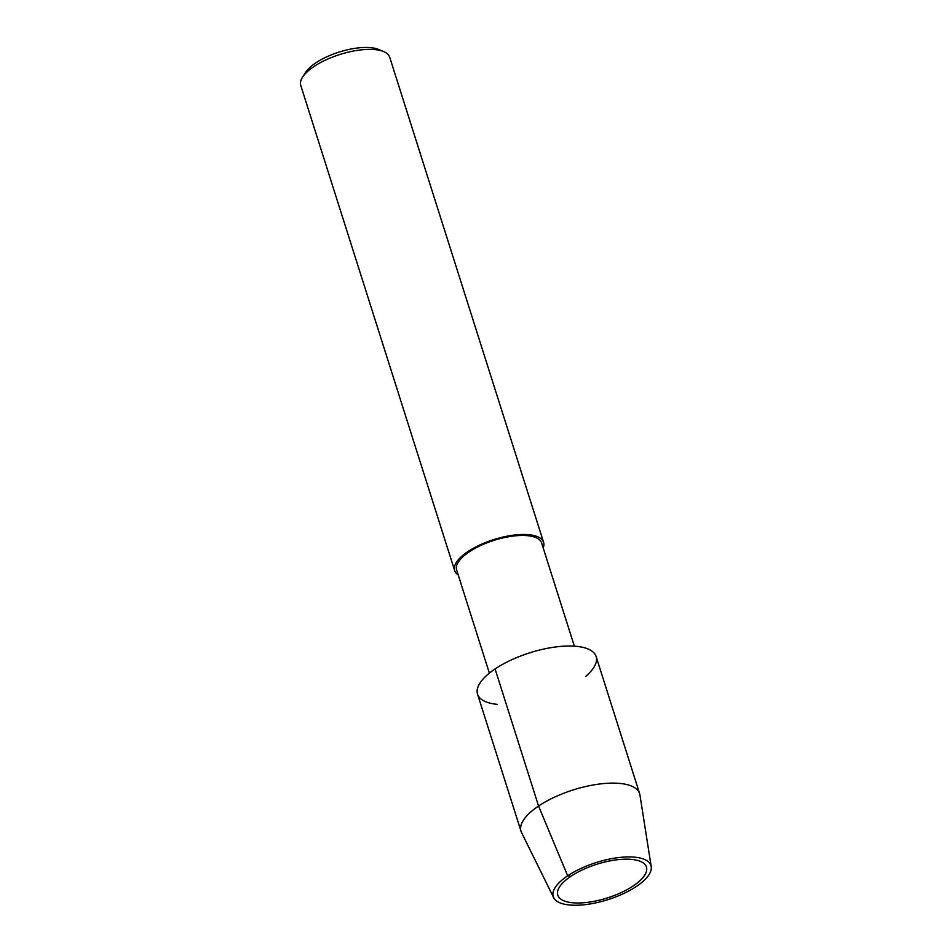 <?xml version="1.0" encoding="UTF-8"?>
<svg xmlns="http://www.w3.org/2000/svg" width="952" height="952" viewBox="0 0 952 952"><rect width="100%" height="100%" fill="white"/><g stroke="black" fill="none" stroke-linecap="round" stroke-linejoin="round"><path stroke-width="1.43" d="M633.318 885.872A46.493 17.648 162.4 0 0 646.42 867.022A46.493 17.648 162.4 0 0 596.773 864.261A46.493 17.648 162.4 0 0 557.777 895.142A46.493 17.648 162.4 0 0 587.277 902.389A46.493 17.648 162.4 0 0 633.318 885.872A46.493 17.648 162.4 0 0 646.42 867.022A46.493 17.648 162.4 0 0 596.773 864.261A46.493 17.648 162.4 0 0 557.777 895.142A46.493 17.648 162.4 0 0 587.277 902.389A46.493 17.648 162.4 0 0 633.318 885.872M585.896 676.229A62.213 23.61 162.4 0 0 572.795 646.087A62.213 23.61 162.4 0 0 490.589 672.16A62.213 23.61 162.4 0 0 497.253 704.349M574.353 646.17L541.628 542.985A44.589 16.922 162.4 0 0 494.017 540.343A44.589 16.922 162.4 0 0 456.627 569.95L489.364 673.123M543.199 547.959A46.66 17.707 162.4 0 0 543.604 542.354A46.66 17.707 162.4 0 0 493.779 539.582A46.66 17.707 162.4 0 0 454.651 570.569A46.66 17.707 162.4 0 0 458.209 574.925M543.604 542.354L389.713 57.251A46.66 17.707 162.4 0 0 383.596 51.575A46.66 17.707 162.4 0 0 339.888 54.49A46.66 17.707 162.4 0 0 302.486 77.302A46.66 17.707 162.4 0 0 300.772 85.466M383.608 51.575L378.468 49.444A41.995 15.934 162.4 0 0 339.114 52.062A41.995 15.934 162.4 0 0 305.461 72.59L302.486 77.314M651.227 866.677L639.934 794.956A62.213 23.61 162.4 0 0 639.625 793.635A62.213 23.61 162.4 0 0 573.187 789.934A62.213 23.61 162.4 0 0 521.03 831.251A62.213 23.61 162.4 0 0 521.529 832.512L553.647 897.629A51.277 19.457 162.4 0 0 587.11 904.4A51.277 19.457 162.4 0 0 636.519 886.36A51.277 19.457 162.4 0 0 651.227 866.677A51.277 19.457 162.4 0 0 596.226 862.536A51.277 19.457 162.4 0 0 553.647 897.629M639.625 793.635L596.13 656.523A62.213 23.61 162.4 0 0 529.705 652.834A62.213 23.61 162.4 0 0 477.535 694.151L521.03 831.251M570.891 876.304L567.678 875.804L538.558 806.047L495.076 668.935M300.772 85.478L454.651 570.569"/></g></svg>
